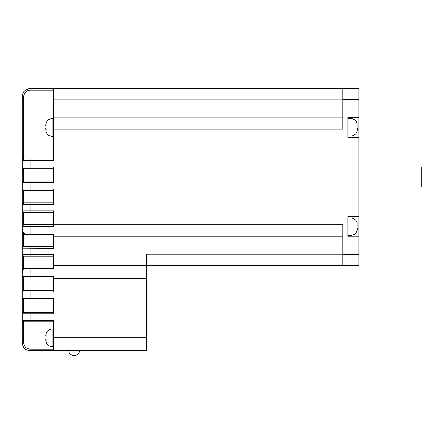 <?xml version="1.0" encoding="UTF-8"?>
<svg xmlns="http://www.w3.org/2000/svg" width="444" height="444" viewBox="0 0 444 444"><rect width="100%" height="100%" fill="white"/><g stroke="black" fill="none" stroke-linecap="round" stroke-linejoin="round"><path stroke-width="0.67" d="M357.026 222.727L357.026 227.361M357.037 230.708L357.298 227.911M357.026 123.288L357.026 127.922M357.037 131.269L357.298 128.471M363.908 167.016L421.8 167.016L421.8 186.996L363.908 186.996M46.059 128.638L46.048 131.585L45.799 128.638M46.054 339.027L46.048 341.969L45.799 339.638M22.2 291.98A1.571 1.571 0 0 1 23.771 290.409L30.064 290.409L30.064 291.98L22.2 291.98L23.721 290.409L23.721 278.111L22.2 276.54L53.663 276.29L53.663 291.98L30.064 291.98L30.064 298.424L53.663 298.424L53.663 313.858L30.064 313.858L30.064 320.291L53.663 320.291L53.663 350.688L30.064 350.688C25.325 350.188 22.7 347.569 22.2 342.824C22.7 347.569 25.325 350.188 30.064 350.688C25.325 350.188 22.7 347.569 22.2 342.824C22.7 347.569 25.325 350.188 30.064 350.688C25.325 350.188 22.7 347.569 22.2 342.824C22.7 347.569 25.325 350.188 30.064 350.688C25.325 350.188 22.7 347.569 22.2 342.824L22.2 248.218A1.571 1.571 0 0 1 23.771 246.648L53.663 246.648M24.054 224.769L53.663 224.769M74.725 355.411L73.504 355.411L74.725 355.411A4.718 4.718 0 0 0 79.448 350.688M73.504 355.411A4.718 4.718 0 0 1 68.787 350.688M358.869 117.066L363.908 117.066L363.908 236.946L358.869 236.946M46.037 126.312L46.048 123.365L45.799 125.696M46.043 336.696L46.048 333.749L45.799 336.086M342.824 236.158L53.663 236.158L53.663 248.401L22.2 248.218L22.2 167.138L30.064 167.138L30.064 160.7L53.663 160.7L53.663 117.854L342.824 117.854M22.2 96.459L22.2 160.7L22.2 96.459C22.7 91.714 25.325 89.089 30.064 88.589C25.325 89.089 22.7 91.714 22.2 96.459L23.721 96.459L23.721 159.13L22.2 160.7L22.2 96.459M53.663 168.709L23.721 168.709L22.2 167.138L22.2 160.7A1.571 1.571 0 0 1 23.771 159.13L53.663 159.13M358.869 117.222L347.857 117.222L347.857 137.363L358.869 137.363L358.869 99.6L342.824 99.6L342.824 88.589L358.869 88.589L358.869 99.6M53.663 129.182L342.824 129.182L342.824 99.6M53.663 190.593L23.721 190.593L22.2 189.022L30.064 189.022L30.064 182.584L53.663 182.584L53.663 167.138L30.064 167.138L30.064 168.709L23.771 168.709A1.571 1.571 0 0 1 22.2 167.138A1.571 1.571 0 0 0 23.771 168.709M53.663 212.476L23.721 212.476L22.2 210.906L30.064 210.906L30.064 204.468L53.663 204.468L53.663 189.022L30.064 189.022L30.064 190.593M23.771 224.769A1.571 1.571 0 0 0 22.2 226.346L53.663 226.59L53.663 210.906L30.064 210.906L30.064 212.476M342.824 254.406L358.869 254.406L358.869 265.423L342.824 265.423L342.824 224.831L53.663 224.831M358.869 254.406L358.869 137.363M358.869 216.65L347.857 216.65L347.857 236.791L358.869 236.791M342.824 250.005L30.064 250.005L30.064 254.656L53.663 254.656L53.663 265.423L146.487 265.423L146.487 278.321L53.663 278.321M53.663 337.79L146.487 337.79L146.487 278.321M53.663 117.854L53.663 88.589L342.824 88.589M146.487 337.79L146.487 350.688L53.663 350.688M53.663 265.423L53.663 268.531L23.798 268.531L23.565 268.859M23.327 269.231L22.2 273.288A7.864 7.864 0 0 1 23.798 268.531L23.798 268.531M342.824 265.423L146.487 265.423L146.487 254.096L342.824 254.096M53.663 88.589L30.064 88.589L53.663 88.589M42.652 350.688L30.064 350.688L42.652 350.688L30.064 350.688L42.652 350.688L30.064 350.688L30.009 349.117L53.663 349.117M53.663 236.158L53.663 234.071L23.771 234.36L53.663 234.36M22.2 248.218L23.721 246.648L23.721 234.36L22.2 232.789L24.559 233.91A7.864 7.864 0 0 1 22.2 228.294M24.559 233.91A1.571 1.571 0 0 0 25.663 234.36A1.571 1.571 0 0 1 24.559 233.91L30.064 234.071L30.064 224.769M23.721 268.531L23.771 268.531A1.571 1.571 0 0 0 22.2 270.107L23.721 268.531L23.721 256.227L22.2 254.656A1.571 1.571 0 0 0 23.771 256.227L53.663 256.227M30.064 290.409L53.663 290.409M53.663 278.111L23.771 278.111A1.571 1.571 0 0 1 22.2 276.54M30.064 312.282L30.064 313.858L22.2 313.858A1.571 1.571 0 0 1 23.771 312.282L53.663 312.282M53.663 299.994L23.721 299.994L23.721 312.282L22.2 313.858M23.771 299.994A1.571 1.571 0 0 1 22.2 298.424L30.064 298.424L30.064 299.994L23.771 299.994A1.571 1.571 0 0 1 22.2 298.424L23.721 299.994M53.663 321.861L23.721 321.861L23.721 342.824C24.12 346.62 26.218 348.718 30.009 349.117M30.064 202.897L30.064 204.468L22.2 204.468A1.571 1.571 0 0 1 23.771 202.897L53.663 202.897M30.064 181.013L30.064 182.584L22.2 182.584A1.571 1.571 0 0 1 23.771 181.013L53.663 181.013M22.2 182.584L23.721 181.013L23.721 168.709M22.2 204.468L23.721 202.897L23.721 190.593M22.2 189.022A1.571 1.571 0 0 0 23.771 190.593A1.571 1.571 0 0 1 22.2 189.022M22.2 226.346L23.721 224.775L23.721 212.476M22.2 210.906A1.571 1.571 0 0 0 23.771 212.476A1.571 1.571 0 0 1 22.2 210.906M22.2 232.789A1.571 1.571 0 0 0 23.771 234.36M30.064 321.861L30.064 320.291L22.2 320.291A1.571 1.571 0 0 0 23.771 321.861A1.571 1.571 0 0 1 22.2 320.291L23.721 321.861M347.857 235.37L351.004 235.37L351.004 218.065C354.068 218.248 356.094 219.797 357.076 222.705L357.076 222.705M347.857 135.942L351.004 135.942L351.004 118.637C354.062 118.82 356.088 120.363 357.076 123.266L357.076 123.266M53.663 118.665L52.092 118.665L52.092 136.286C49.007 136.097 46.981 134.538 46.01 131.602M53.663 329.048L52.092 329.048L52.092 346.67C49.007 346.481 46.981 344.921 46.01 341.991M22.2 250.005L30.064 250.005L30.064 246.648M53.663 104.007L342.824 104.007M342.824 99.917L53.663 99.917M30.064 268.531L30.064 278.111M30.064 159.13L30.064 160.7L22.2 160.7M22.872 270.107L22.2 270.107M23.771 256.227A1.571 1.571 0 0 1 22.2 254.656L30.064 254.656L30.064 256.227M53.663 90.165L30.009 90.165C26.218 90.565 24.12 92.663 23.721 96.459M30.064 88.589L30.009 90.165M22.2 342.824L23.721 342.824M351.004 235.37C354.073 235.187 356.099 233.638 357.076 230.725L357.076 230.725M351.004 135.942C354.079 135.759 356.105 134.205 357.081 131.285L357.081 131.291M53.663 136.286L52.092 136.286M53.663 346.67L52.092 346.67M347.857 218.065L351.004 218.065M347.857 118.637L351.004 118.637M52.092 329.048C49.007 329.237 46.981 330.797 46.01 333.733M52.092 118.665C49.007 118.853 46.981 120.413 46.01 123.343"/></g></svg>
